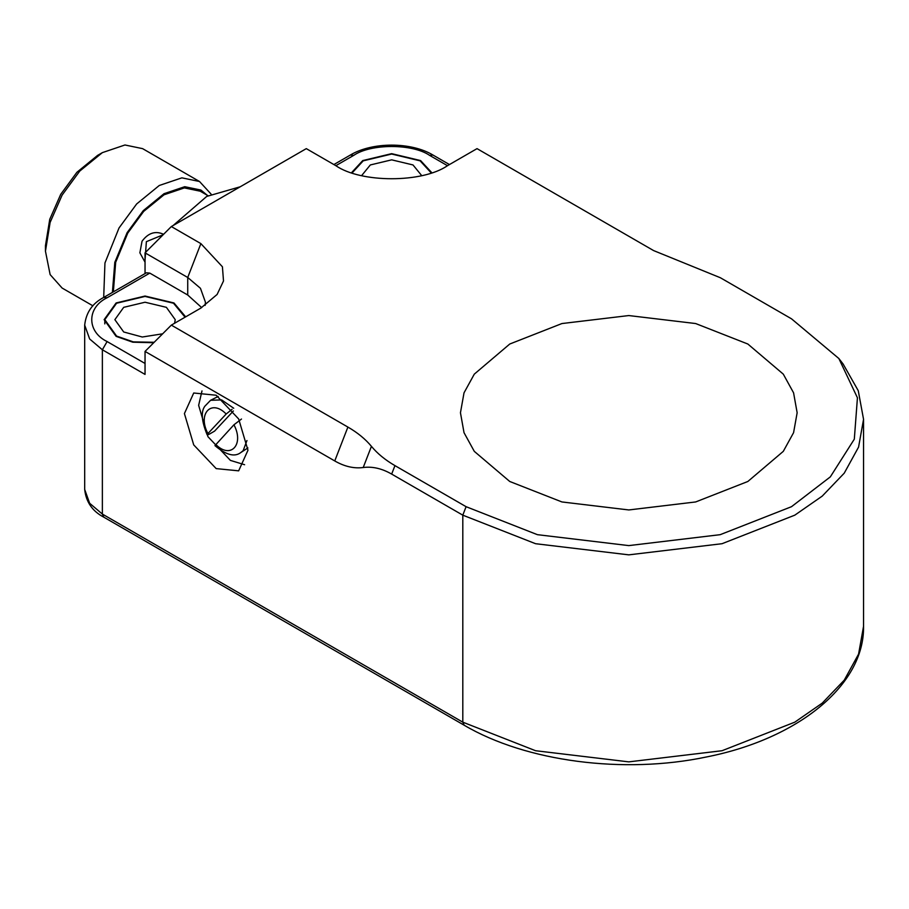 <?xml version="1.0" encoding="UTF-8"?>
<svg xmlns="http://www.w3.org/2000/svg" width="909" height="909" viewBox="0 0 909 909"><rect width="100%" height="100%" fill="white"/><g stroke="black" fill="none" stroke-linecap="round" stroke-linejoin="round"><path stroke-width="1.36" d="M162.654 333.808L142.27 337.012L123.704 331.978L114.864 319.661L123.704 307.333L145.042 302.231L166.392 307.333L175.232 319.661L174.573 323.263M154.178 342.284L133.271 341.875L116.591 336.08L104.808 319.661L116.591 303.231L145.042 296.425L173.505 303.231L185.061 317.207M361.623 175.619L370.327 164.949L391.665 159.848L413.004 164.949L421.708 175.619M352.135 172.915L363.214 160.848L391.665 154.041L420.117 160.848L431.196 172.915M163.109 234.783L146.372 241.669L145.042 259.997M240.237 186.777L206.707 196.435L173.165 225.5M211.07 194.072L199.514 181.505L181.88 177.846L159.28 185.481L136.668 203.946L119.034 227.966L104.955 262.962L103.694 297.448M112.398 292.425L114.807 262.349L127.124 232.647L143.292 210.615L164.018 193.697L184.743 186.697L200.912 190.049L207.241 195.253M113.352 291.88L115.682 262.281L127.794 233.034L143.667 211.411L164.018 194.799L184.357 187.913L200.23 191.208L208.013 195.696M92.934 305.833L62.119 288.051L50.131 274.598L45.45 251.202L50.131 222.398L62.119 195.105L79.753 171.085L102.365 152.632L124.965 144.986L142.611 148.644L199.514 181.505M163.563 234.329L163.245 234.136C155.223 230.647 148.144 233.022 142.031 241.249L139.872 252.816L145.042 262.19M102.365 152.632L97.615 155.371L76.901 172.29L60.733 194.31L49.745 219.319L45.45 245.725L45.45 251.202M241.487 419.038L233.943 424.787L214.956 445.615C226.011 454.989 234.613 457.307 240.76 452.58L243.157 450.671L246.953 440.535M233.374 410.982L214.592 431.116L209.854 433.854C207.127 435.331 206.479 435.241 207.922 433.582L226.171 414.015L232.056 409.3M207.172 434.82L207.922 433.582C197.355 413.743 211.377 398.721 226.171 414.015M247.896 447.932L240.76 452.58M233.727 408.266L221.614 399.903L210.581 400.301L218.183 396.449M244.612 464.726L230.409 460.397L207.945 436.684L198.639 405.357L201.991 390.904M216.183 468.612L193.719 444.899L184.413 413.572L193.719 393.006L216.183 395.233L238.658 418.947L247.964 450.262L238.658 470.839L216.183 468.612M334.751 460.943L145.042 351.419L145.042 374.417L102.365 349.772L102.365 514.074L89.65 503.268L84.685 489.428C86.037 501.995 92.4 511.233 103.751 517.141L102.365 514.074L462.806 722.166L462.806 515.164L535.56 543.707L628.801 554.854L722.041 543.707L794.796 515.164L822.225 496.121L844.245 473.157L858.573 447.092L863.55 419.322L858.266 390.722L843.097 363.998L838.859 358.521L857.437 397.79L854.312 439.161L830.326 476.873L791.512 506.688L720.189 534.674L628.801 545.605L537.412 534.674L466.09 506.688L394.949 465.624C385.268 460.011 377.417 453.591 371.429 446.342L363.214 467.521C353.931 468.714 344.454 466.522 334.751 460.943L347.897 427.071C357.589 432.673 365.429 439.104 371.429 446.342M363.214 467.521C372.485 466.317 381.973 468.51 391.665 474.089L462.806 515.164L466.09 506.688M351.522 172.71L362.736 160.575L391.665 153.655L420.594 160.575L431.809 172.71M107.103 297.754L149.792 273.109L146.44 272.78L103.751 297.413C92.4 303.322 86.037 312.56 84.685 325.138L89.65 338.977L102.365 349.772L107.103 341.557C86.639 331.705 86.639 307.606 107.103 297.754L103.751 297.413M201.684 307.606L187.731 295.016L149.792 273.109M153.723 342.738L132.782 342.193L116.113 336.364L104.137 319.661L116.113 302.958L145.042 296.039L173.971 302.958L185.675 316.855M145.042 351.419L171.335 325.127L200.878 308.071L217.115 294.459L223.5 280.983L222.421 266.78L200.878 243.612L171.335 226.557L145.042 252.85L187.731 277.484L200.446 288.289L205.411 302.129L205.139 305.401M171.335 226.557L306.299 148.633L335.841 165.688C360.964 183.084 422.367 183.084 447.489 165.688L477.032 148.633L653.594 250.577L720.371 277.745L791.512 318.82L838.859 358.521M171.335 325.127L347.897 427.071M509.756 481.486L474.293 451.353L464.022 432.673L460.454 412.754L464.022 392.836L474.293 374.144L509.756 344.022L561.932 323.547L628.801 315.559L695.669 323.547L747.846 344.022L783.297 374.144L793.58 392.836L797.148 412.754L793.58 432.673L783.297 451.353L747.846 481.486L695.669 501.95L628.801 509.949L561.932 501.95L509.756 481.486M145.042 273.575L145.042 252.85M233.943 424.787C244.498 444.615 230.477 459.647 215.694 444.342M335.841 165.688L353.726 155.371L350.374 155.03L333.876 164.563M353.726 155.371C370.804 143.554 412.527 143.554 429.605 155.371L432.957 155.03C411.084 141.827 372.247 141.827 350.374 155.03M429.605 155.371L447.489 165.688M145.042 363.464L107.103 341.557M462.806 722.166L464.192 725.234C526.004 761.662 623.847 774.4 706.236 757.015C797.625 739.119 864.527 685.454 863.55 626.335L858.573 654.105L844.245 680.159L822.225 703.134L794.796 722.166L722.041 750.72L628.801 761.867L535.56 750.72L462.806 722.166M200.878 243.612L187.731 277.484L187.731 295.016M391.665 474.089L394.949 465.624M104.808 319.661L104.808 323.911M207.161 434.82C201.548 421.128 200.798 411.572 204.889 406.175L210.581 400.301M449.455 164.563L432.957 155.03M464.192 725.234L103.751 517.141M84.685 325.138L84.685 489.428M863.55 626.335L863.55 419.322"/></g></svg>
